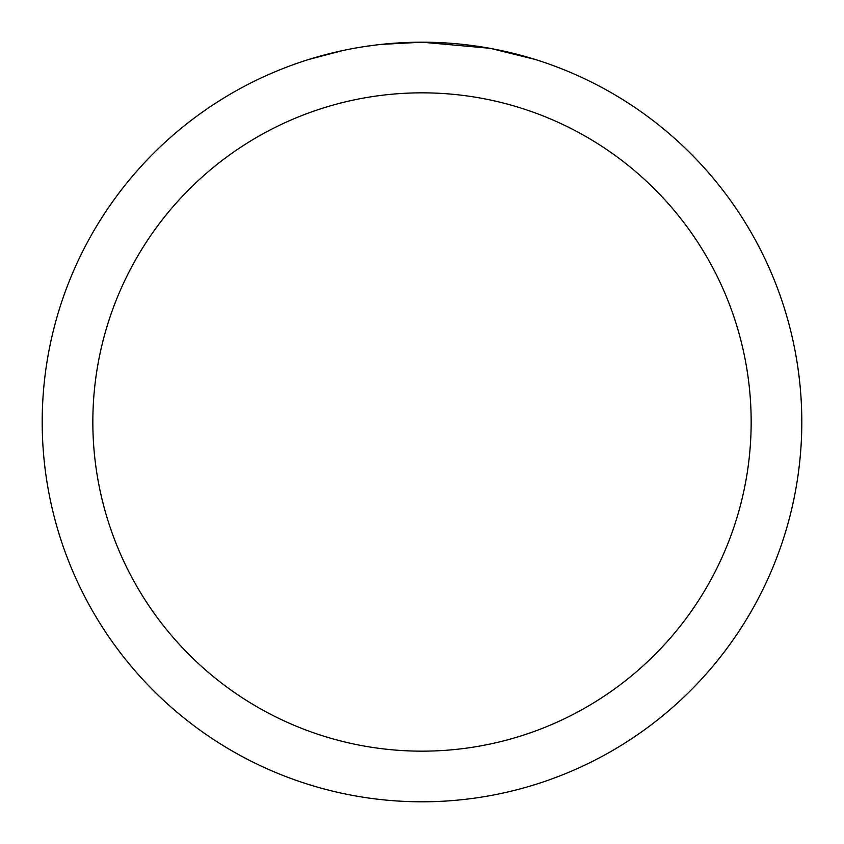 <?xml version="1.0" encoding="UTF-8"?>
<svg xmlns="http://www.w3.org/2000/svg" width="844" height="844" viewBox="0 0 844 844"><rect width="100%" height="100%" fill="white"/><g stroke="black" fill="none" stroke-linecap="round" stroke-linejoin="round"><path stroke-width="1.27" d="M429.575 42.274L434.86 42.422M468.768 45.091L470.372 45.291M489.467 48.245L422 42.2A379.8 379.8 0 0 1 801.8 422A379.8 379.8 0 0 1 422 801.8A379.8 379.8 0 0 1 42.2 422A379.8 379.8 0 0 1 422 42.2L380.95 44.426M491.261 48.572L534.832 59.354M422 92.84A329.16 329.16 0 0 1 751.16 422A329.16 329.16 0 0 1 422 751.16A329.16 329.16 0 0 1 92.84 422A329.16 329.16 0 0 1 422 92.84M379.167 44.626L374.536 45.175M309.178 59.354L342.274 50.661M363.933 46.663L374.536 45.186M394.159 43.223L396.258 43.076M365.22 46.473L372.204 45.481"/></g></svg>
